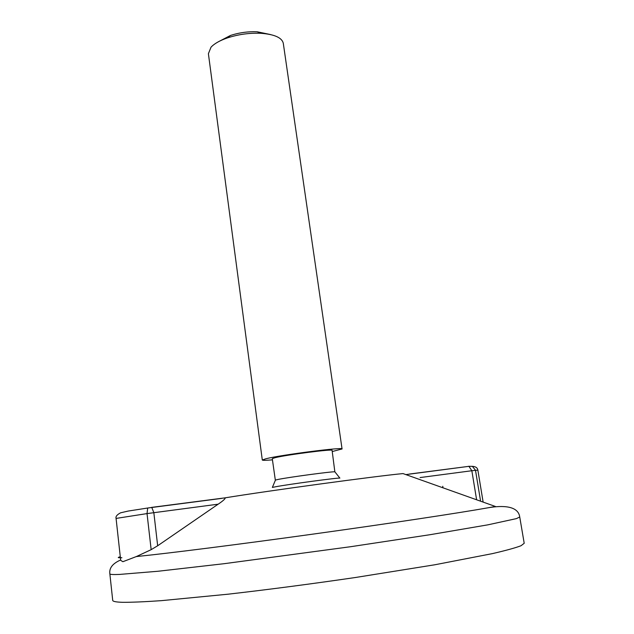 <?xml version="1.0" encoding="UTF-8"?>
<svg xmlns="http://www.w3.org/2000/svg" width="634" height="634" viewBox="0 0 634 634"><rect width="100%" height="100%" fill="white"/><g stroke="black" fill="none" stroke-linecap="round" stroke-linejoin="round"><path stroke-width="0.95" d="M270.456 34.545L257.19 31.779C248.029 31.415 239.089 32.651 230.38 35.504L218.365 41.773M272.438 459.848C265.908 460.403 262.531 460.466 262.302 460.03L208.396 53.7L211.019 47.193C214.324 43.635 219.8 40.536 227.455 37.897L230.38 35.504M332.256 451.543L342.059 448.959L283.295 43.31C281.948 37.628 274.403 34.291 260.653 33.285C249.313 32.841 238.241 34.379 227.455 37.897M342.059 448.959C344.373 446.764 280.846 454.903 265.844 458.77L262.302 460.03M275.346 480.271L272.279 458.675L275.029 457.7C286.481 454.792 333.714 448.737 332.089 450.37L334.847 471.807C332.303 471.371 288.628 477.244 277.961 479.462L275.465 480.049L272.358 487.435M272.842 487.332L275.346 486.817C287.717 484.408 338.905 477.513 339.879 478.107L334.847 471.807M151.471 507.398L224.69 497.904C269.173 490.645 376.564 476.023 403.002 473.582L495.384 506.463L488.299 507.755C458.937 512.985 389.213 523.541 313.228 534.082C237.243 544.63 167.273 553.458 137.602 556.422L136.389 556.541L151.161 549.662L147.033 513.595L218.159 504.181L157.668 545.763L151.161 549.662M157.668 545.763L153.84 512.668L151.795 507.462L147.69 508.024L221.52 498.419M405.887 474.604L468.922 466.331L471.847 470.737L477.862 470.119L483.132 502.104M225.213 497.944C225.244 498.918 222.891 500.995 218.159 504.181M120.286 556.747C117.132 557.579 117.67 557.904 121.894 557.73M116.077 518.422L147.033 513.595L147.69 508.024L128.234 511.052L120.587 512.819C116.989 514.697 115.491 516.567 116.077 518.422L120.682 560.337L122.877 561.708L136.389 556.541M112.717 600.382C112.789 601.46 116.046 602.102 122.473 602.3C131.579 602.371 144.568 601.817 161.44 600.652L227.852 594.216C268.388 589.572 310.898 584.001 355.373 577.511L434.869 564.767L492.507 553.601C505.948 550.486 515.458 547.863 521.037 545.731L524.207 543.283L519.737 516.987L516.441 518.612L487.768 524.857L430.169 534.684L350.927 546.666L224.04 563.705L158.056 571.25L119.43 574.436C113.074 574.681 109.88 574.491 109.856 573.865L112.717 600.382M476.57 499.513L471.847 470.737L420.096 477.56M468.439 466.299L472.362 466.339L475.508 470.277L480.596 501.201M443 487.815L442.754 486.278M260.653 33.285L257.19 31.779M477.862 470.119C477.505 467.797 475.666 466.537 472.362 466.339L468.922 466.331L409.382 474.05M136.088 556.652L137.602 556.422M488.299 507.755C497.302 506.194 517.986 503.856 519.737 516.987M120.642 559.981C112.606 563.499 109.016 568.127 109.856 573.865"/></g></svg>
